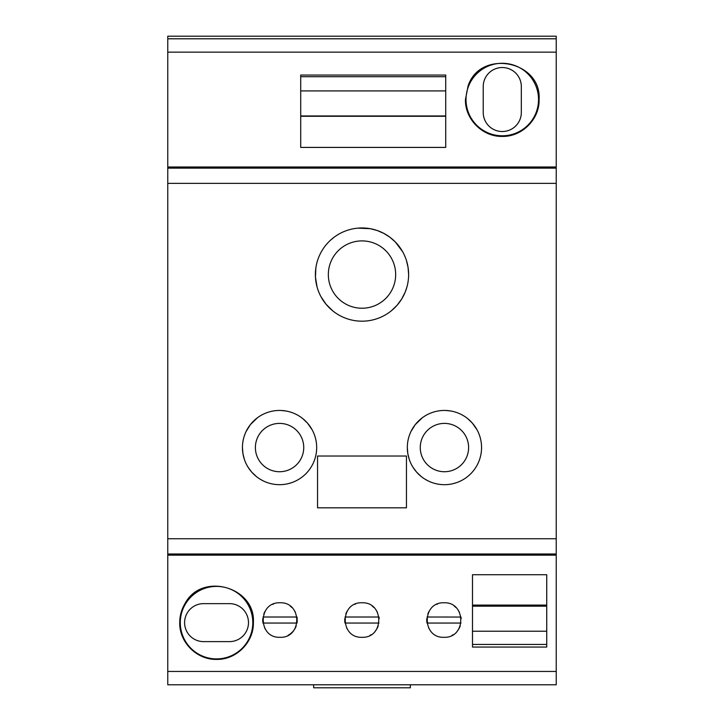 <?xml version="1.0" encoding="UTF-8"?>
<svg xmlns="http://www.w3.org/2000/svg" width="724" height="724" viewBox="0 0 724 724"><rect width="100%" height="100%" fill="white"/><g stroke="black" fill="none" stroke-linecap="round" stroke-linejoin="round"><path stroke-width="1.09" d="M465.451 99.532L468.102 85.875C480.356 48.707 541.715 60.771 539.099 99.532C539.688 118.962 522.203 136.908 502.266 136.411C482.329 136.899 464.862 118.953 465.451 99.532M538.529 99.532A36.254 36.254 0 0 0 502.275 63.278A36.254 36.254 0 0 0 466.021 99.532A36.254 36.254 0 0 0 502.275 135.786A36.254 36.254 0 0 0 538.529 99.532M262.794 618.531A17.267 17.267 0 0 0 262.993 623.056L296.994 623.056A17.267 17.267 0 0 0 297.256 619.753M246.033 431.64L250.35 424.662L257.364 417.811M280.849 410.463L285.88 410.988M302.768 418.59L307.474 423.097L312.171 429.83M316.678 447.559A37.123 37.123 0 0 0 279.564 410.445A37.123 37.123 0 0 0 242.44 447.559A37.123 37.123 0 0 0 279.564 484.682A37.123 37.123 0 0 0 316.678 447.559M378.996 623.056L345.004 623.056A17.267 17.267 0 0 1 344.805 618.531M344.995 617.038A17.267 17.267 0 0 1 345.004 617.011L378.996 617.011A17.267 17.267 0 0 1 379.204 618.54M454.319 606.187A17.267 17.267 0 0 1 455.885 607.508M458.935 611.355A17.267 17.267 0 0 1 459.297 612.015M427.839 613.97A17.267 17.267 0 0 1 429.287 611.02M436.735 604.377A17.267 17.267 0 0 1 437.595 604.006M461.206 618.54A17.267 17.267 0 0 0 461.007 617.047L427.006 617.011A17.267 17.267 0 0 1 427.006 617.011M406.454 507.814L317.546 507.814L317.546 456.02L406.454 456.02L406.454 507.814M167.769 36.2L556.231 36.2L556.231 38.797L167.769 38.797L167.769 36.2M521.325 112.482A19.05 19.05 0 0 1 502.275 131.524A19.05 19.05 0 0 1 483.225 112.482L483.225 86.581A19.05 19.05 0 0 1 502.275 67.531A19.05 19.05 0 0 1 521.325 86.581L521.325 112.482M546.729 574.72L546.729 647.066L472.491 647.066L472.491 574.72L546.729 574.72M429.088 628.722A17.267 17.267 0 0 1 428.717 628.061M460.22 625.97A17.267 17.267 0 0 1 457.17 631.21M453.079 634.722A17.267 17.267 0 0 1 452.925 634.821A17.267 17.267 0 0 1 452.111 635.283M426.807 618.531A17.267 17.267 0 0 0 427.006 623.056L461.007 623.056M546.729 631.219L472.491 631.219M556.231 538.756L167.769 538.756L167.769 555.154L556.231 555.154L556.231 38.797M472.491 644.441L546.729 644.441M167.769 538.756L167.769 183.38L556.231 183.38M556.231 166.982L167.769 166.982L167.769 183.38M167.769 166.982L167.769 38.797M556.231 555.154L556.231 684.777L167.769 684.777L167.769 555.154M445.731 75.061L300.713 75.061L300.713 147.415L445.731 147.415L445.731 75.061M362 240.902A33.666 33.666 0 0 1 395.666 274.568A33.666 33.666 0 0 1 362 308.234A33.666 33.666 0 0 1 328.334 274.568A33.666 33.666 0 0 1 362 240.902M408.617 274.568A46.617 46.617 0 0 0 358.289 228.105A46.617 46.617 0 0 0 315.383 274.568A46.617 46.617 0 0 0 362 321.185A46.617 46.617 0 0 0 408.617 274.568L408.065 267.418L406.417 260.441M303.736 447.541A24.173 24.173 0 0 0 279.545 423.395A24.173 24.173 0 0 0 255.391 447.559A24.173 24.173 0 0 0 279.564 471.731A24.173 24.173 0 0 0 303.736 447.541M291.247 482.79L288.179 483.668M263.174 480.863L259.925 479.062M256.377 476.546L251.671 472.057L247.997 467.098M244.332 459.269L242.947 453.686L242.44 447.559M317.058 286.948L315.456 277.129L315.854 267.98M321.148 252.115L321.899 250.803M330.506 240.205L334.171 237.173M349.312 229.716L351.837 229.074M357.855 228.141L370.281 228.694L377.267 230.531L383.892 233.418L389.964 237.273L395.394 242.042L402.58 251.626M406.933 286.985L405.159 292.188L401.657 299.066L397.042 305.311L391.476 310.687M376.118 318.994L373.828 319.655M340.47 315.908L338.986 315.103M332.796 310.904L326.081 304.279L321.031 296.795M318.813 292.116L317.908 289.7M410.906 431.64L415.223 424.662L422.246 417.811M445.731 410.463L450.762 410.988M467.65 418.59L472.347 423.097L477.044 429.83M456.129 482.79L453.061 483.668M428.047 480.863L424.807 479.062M421.25 476.546L416.544 472.057L412.879 467.098M410.065 461.577L409.341 459.64M409.214 459.269L407.829 453.686L407.322 447.559A37.123 37.123 0 0 0 444.436 484.682A37.123 37.123 0 0 0 481.56 447.559A37.123 37.123 0 0 0 444.436 410.445A37.123 37.123 0 0 0 407.322 447.559M546.729 605.092L472.491 605.092M372.308 606.187A17.267 17.267 0 0 1 373.874 607.508M376.923 611.355A17.267 17.267 0 0 1 377.294 612.015M345.837 613.97A17.267 17.267 0 0 1 347.276 611.02M354.733 604.377A17.267 17.267 0 0 1 355.584 604.006M444.436 423.395A24.173 24.173 0 0 1 468.609 447.541A24.173 24.173 0 0 1 444.436 471.731A24.173 24.173 0 0 1 420.264 447.559A24.173 24.173 0 0 1 444.436 423.395M297.193 618.54A17.267 17.267 0 0 0 296.994 617.011L262.993 617.011A17.267 17.267 0 0 1 262.993 617.011M265.075 628.722A17.267 17.267 0 0 1 264.703 628.061M296.207 625.97A17.267 17.267 0 0 1 288.098 635.283M290.306 606.187A17.267 17.267 0 0 1 291.872 607.508M294.912 611.355A17.267 17.267 0 0 1 295.283 612.015M263.826 613.97A17.267 17.267 0 0 1 265.274 611.02M272.722 604.377A17.267 17.267 0 0 1 273.582 604.006M347.077 628.722A17.267 17.267 0 0 1 346.715 628.061M378.209 625.97A17.267 17.267 0 0 1 375.159 631.21M371.077 634.722A17.267 17.267 0 0 1 370.109 635.283M300.713 90.916L445.731 90.916M445.731 76.708L300.713 76.708M300.713 115.967L445.731 115.967M445.731 116.283L300.713 116.283M362 637.301C384.317 638.206 384.335 601.888 362 602.775C339.665 601.888 339.683 638.206 362 637.301M279.989 602.775C257.654 601.888 257.681 638.206 279.989 637.301C302.306 638.206 302.333 601.888 279.989 602.775M203.598 603.635L229.49 603.635A18.987 18.987 0 0 1 248.486 622.622A18.987 18.987 0 0 1 229.49 641.618L203.598 641.618A18.987 18.987 0 0 1 184.602 622.622A18.987 18.987 0 0 1 203.598 603.635M180.285 622.649A36.254 36.254 0 0 0 216.548 658.903A36.254 36.254 0 0 0 252.803 622.649A36.254 36.254 0 0 0 216.548 586.395A36.254 36.254 0 0 0 180.285 622.649M546.729 606.169L472.491 606.169M184.991 603.599C181.498 609.49 179.733 615.843 179.715 622.649C179.226 642.061 196.602 659.872 216.567 659.41C236.513 659.845 253.862 642.043 253.373 622.649C255.844 587.046 201.734 571.544 184.991 603.599M444.011 637.301C466.319 638.206 466.346 601.888 444.011 602.775C421.667 601.888 421.694 638.206 444.011 637.301M313.655 684.777L313.655 687.8L410.345 687.8L410.345 684.777M167.769 553.987L556.231 553.987M556.231 52.146L167.769 52.146M167.769 168.14L556.231 168.14M556.231 671.447L167.769 671.447"/></g></svg>
